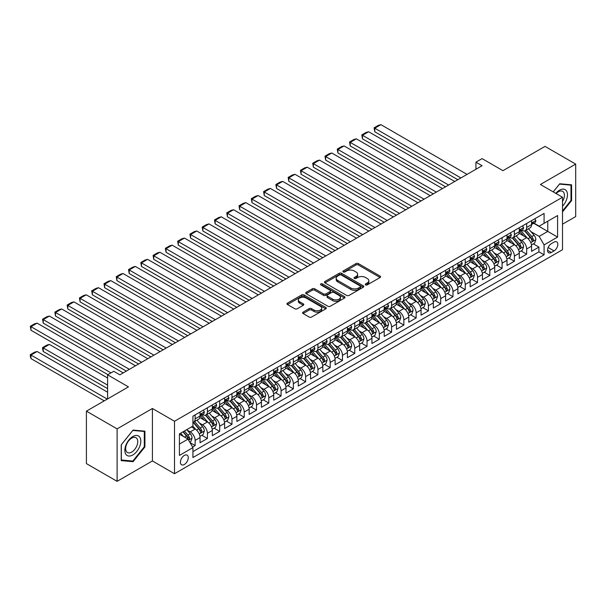 <?xml version="1.0" encoding="UTF-8"?>
<svg xmlns="http://www.w3.org/2000/svg" width="606" height="606" viewBox="0 0 606 606"><rect width="100%" height="100%" fill="white"/><g stroke="black" fill="none" stroke-linecap="round" stroke-linejoin="round"><path stroke-width="0.91" d="M365.592 284.888A1.197 0.689 0 0 0 367.281 284.888L380.083 277.495A1.704 0.985 0 0 0 380.583 276.798A1.704 0.985 0 0 0 380.083 276.109L358.388 263.58A1.704 0.985 0 0 0 355.98 263.58L343.178 270.973A1.197 0.689 0 0 0 342.829 271.458A1.197 0.689 0 0 0 343.178 271.95A1.197 0.689 0 0 0 344.859 271.95L346.518 270.988A5.454 3.151 0 0 1 354.23 270.988L356.04 272.033A5.454 3.151 0 0 1 357.638 274.26A5.454 3.151 0 0 1 356.04 276.487L354.381 277.442A1.197 0.689 0 0 0 354.033 277.934A1.197 0.689 0 0 0 354.381 278.419A1.197 0.689 0 0 0 356.07 278.419L357.729 277.465A5.454 3.151 0 0 1 365.441 277.465L367.251 278.51A5.454 3.151 0 0 1 368.849 280.729A5.454 3.151 0 0 1 367.251 282.957L365.592 283.919A1.197 0.689 0 0 0 365.244 284.403A1.197 0.689 0 0 0 365.592 284.888L365.592 283.919M184.33 464.499A5.56 3.212 120 0 0 187.958 459.606A5.56 3.212 120 0 0 187.11 455.151A5.56 3.212 120 0 0 184.33 455.424A5.56 3.212 120 0 0 180.702 460.325A5.56 3.212 120 0 0 181.55 464.779A5.56 3.212 120 0 0 184.33 464.499M303.076 312.151A1.704 0.985 0 0 0 302.576 312.847A1.704 0.985 0 0 0 303.076 313.537L309.158 317.052A1.704 0.985 0 0 0 311.567 317.052L325.793 308.84A1.704 0.985 0 0 0 326.293 308.151A1.704 0.985 0 0 0 325.793 307.454L304.098 294.925A1.704 0.985 0 0 0 301.69 294.925L287.464 303.136A1.704 0.985 0 0 0 286.964 303.833A1.704 0.985 0 0 0 287.464 304.53L294.819 308.772A1.704 0.985 0 0 0 297.228 308.772L303.311 305.257A1.704 0.985 0 0 0 303.811 304.568A1.704 0.985 0 0 0 303.311 303.871L299.667 301.765A4.56 2.629 0 0 1 298.334 299.902A4.56 2.629 0 0 1 301.144 297.47A4.56 2.629 0 0 1 306.113 298.038L320.4 306.288A4.56 2.629 0 0 1 321.733 308.151A4.56 2.629 0 0 1 318.915 310.583A4.56 2.629 0 0 1 313.953 310.007L311.567 308.636A1.704 0.985 0 0 0 309.158 308.636L303.076 312.151L303.076 313.537M562.504 224.19L575.7 216.569L575.7 164.112L545.006 146.387L502.95 170.672L482.081 158.62L475.937 162.166L482.081 165.711L119.867 374.826L113.731 371.281L107.595 374.826L107.595 398.93M117.109 428.881L117.109 481.338L152.409 460.954L152.409 408.497L117.109 428.881L86.408 411.156L128.464 386.878L107.595 374.826M152.409 408.497L174.505 421.261L562.504 197.253L562.504 249.71L174.505 473.718L174.505 421.261M575.7 164.112L540.4 184.489L562.504 197.253M346.64 295.417A1.704 0.985 0 0 0 349.048 295.417L363.274 287.206A1.704 0.985 0 0 0 363.774 286.509A1.704 0.985 0 0 0 363.274 285.812L341.579 273.291A1.704 0.985 0 0 0 339.171 273.291L324.945 281.502A1.704 0.985 0 0 0 324.445 282.191A1.704 0.985 0 0 0 324.945 282.888L346.64 295.417M321.263 285.146A1.197 0.689 0 0 1 322.475 285.32L322.475 283.896L344.534 296.629A1.704 0.985 0 0 1 345.034 297.326A1.704 0.985 0 0 1 344.534 298.023L330.308 306.235A1.704 0.985 0 0 1 327.899 306.235L306.204 293.713L312.295 290.221L312.295 288.804L306.204 292.319A1.704 0.985 0 0 0 305.704 293.016A1.704 0.985 0 0 0 306.204 293.713L306.204 292.319M312.295 290.221A1.704 0.985 0 0 1 314.703 290.221L314.703 288.804A1.704 0.985 0 0 0 312.295 288.804M314.703 288.804L323.498 293.887A1.704 0.985 0 0 0 325.914 293.887L329.952 291.554A1.704 0.985 0 0 0 330.444 290.857A1.704 0.985 0 0 0 329.952 290.16L320.786 284.873A1.197 0.689 0 0 1 320.438 284.388A1.197 0.689 0 0 1 321.18 283.752A1.197 0.689 0 0 1 322.475 283.896M117.109 481.338L86.408 463.613L86.408 411.156M192.587 447.046L195.132 445.577L190.042 442.63M187.14 430.108L190.223 431.889A6.946 4.007 60 0 1 195.132 440.395L200.048 437.562L200.048 442.736L207.411 438.486L201.828 435.26M199.419 423.026L202.502 424.806A6.946 4.007 60 0 1 207.411 433.313L212.327 430.472L212.327 435.646L219.69 431.396L214.107 428.169M211.699 415.936L214.782 417.716A6.946 4.007 60 0 1 219.69 426.223L224.606 423.382L224.606 428.563L231.969 424.306L226.386 421.079M223.978 408.845L227.061 410.626A6.946 4.007 60 0 1 231.969 419.132L236.878 416.299L236.878 421.473L244.248 417.216L238.666 413.996M236.257 401.755L239.34 403.535A6.946 4.007 60 0 1 244.248 412.042L249.157 409.209L249.157 414.383L256.527 410.126L250.937 406.906M248.536 394.665L251.619 396.445A6.946 4.007 60 0 1 256.527 404.952L261.436 402.119L261.436 407.293L268.806 403.043L263.216 399.816M260.807 387.582L263.89 389.363A6.946 4.007 60 0 1 268.806 397.869L273.715 395.029L273.715 400.202L281.086 395.953L275.495 392.726M273.086 380.492L276.169 382.272A6.946 4.007 60 0 1 281.086 390.779L285.994 387.938L285.994 393.12L293.365 388.863L287.774 385.636M285.365 373.402L288.448 375.182A6.946 4.007 60 0 1 293.365 383.689L298.273 380.856L298.273 386.03L305.636 381.772L300.053 378.545M297.644 366.312L300.727 368.092A6.946 4.007 60 0 1 305.636 376.599L310.552 373.766L310.552 378.939L317.915 374.682L312.332 371.463M309.924 359.222L313.007 361.002A6.946 4.007 60 0 1 317.915 369.508L322.831 366.675L322.831 371.849L330.194 367.6L324.611 364.373M322.203 352.139L325.286 353.912A6.946 4.007 60 0 1 330.194 362.418L335.11 359.585L335.11 364.759L342.473 360.509L336.891 357.282M334.482 345.049L337.565 346.829A6.946 4.007 60 0 1 342.473 355.336L347.389 352.495L347.389 357.669L354.752 353.419L349.17 350.192M346.761 337.959L349.844 339.739A6.946 4.007 60 0 1 354.752 348.245L359.661 345.412L359.661 350.586L367.031 346.329L361.441 343.102M359.04 330.868L362.123 332.649A6.946 4.007 60 0 1 367.031 341.155L371.94 338.322L371.94 343.496L379.311 339.239L373.72 336.019M371.319 323.778L374.394 325.558A6.946 4.007 60 0 1 379.311 334.065L384.219 331.232L384.219 336.406L391.59 332.156L385.999 328.929M383.59 316.688L386.673 318.468A6.946 4.007 60 0 1 391.59 326.975L396.498 324.142L396.498 329.316L403.869 325.066L398.278 321.839M395.87 309.605L398.953 311.386A6.946 4.007 60 0 1 403.869 319.892L408.777 317.052L408.777 322.225L416.148 317.976L410.557 314.749M408.149 302.515L411.232 304.295A6.946 4.007 60 0 1 416.148 312.802L421.056 309.961L421.056 315.143L428.419 310.886L422.837 307.659M420.428 295.425L423.511 297.205A6.946 4.007 60 0 1 428.419 305.712L433.335 302.879L433.335 308.053L440.698 303.795L435.116 300.576M432.707 288.335L435.79 290.115A6.946 4.007 60 0 1 440.698 298.622L445.615 295.789L445.615 300.962L452.977 296.705L447.395 293.486M444.986 281.245L448.069 283.025A6.946 4.007 60 0 1 452.977 291.531L457.894 288.698L457.894 293.872L465.257 289.623L459.674 286.396M457.265 274.162L460.348 275.942A6.946 4.007 60 0 1 465.257 284.449L470.165 281.608L470.165 286.782L477.536 282.532L471.945 279.305M469.544 267.072L472.627 268.852A6.946 4.007 60 0 1 477.536 277.359L482.444 274.518L482.444 279.699L489.815 275.442L484.224 272.215M481.823 259.982L484.906 261.762A6.946 4.007 60 0 1 489.815 270.268L494.723 267.435L494.723 272.609L502.094 268.352L496.503 265.125M494.095 252.891L497.178 254.671A6.946 4.007 60 0 1 502.094 263.178L507.002 260.345L507.002 265.519L514.373 261.262L508.782 258.042M506.374 245.801L509.457 247.581A6.946 4.007 60 0 1 514.373 256.088L519.281 253.255L519.281 258.429L526.652 254.179L526.652 248.998A6.946 4.007 -120 0 0 521.736 240.491L518.653 238.719M521.062 250.952L526.652 254.179M200.048 437.562A6.946 4.007 -120 0 0 195.132 429.056L191.451 426.927M212.327 430.472A6.946 4.007 -120 0 0 207.411 421.965L199.821 417.587M224.606 423.382A6.946 4.007 -120 0 0 219.69 414.875L212.1 410.497M236.878 416.299A6.946 4.007 -120 0 0 231.969 407.793L224.379 403.407M249.157 409.209A6.946 4.007 -120 0 0 244.248 400.702L236.658 396.316M261.436 402.119A6.946 4.007 -120 0 0 256.527 393.612L248.937 389.226M273.715 395.029A6.946 4.007 -120 0 0 268.806 386.522L261.209 382.136M285.994 387.938A6.946 4.007 -120 0 0 281.086 379.432L273.488 375.053M298.273 380.856A6.946 4.007 -120 0 0 293.365 372.349L285.767 367.963M310.552 373.766A6.946 4.007 -120 0 0 305.636 365.259L298.046 360.873M322.831 366.675A6.946 4.007 -120 0 0 317.915 358.169L310.325 353.783M335.11 359.585A6.946 4.007 -120 0 0 330.194 351.079L322.604 346.693M347.389 352.495A6.946 4.007 -120 0 0 342.473 343.988L334.883 339.61M359.661 345.412A6.946 4.007 -120 0 0 354.752 336.906L347.162 332.52M371.94 338.322A6.946 4.007 -120 0 0 367.031 329.815L359.441 325.43M384.219 331.232A6.946 4.007 -120 0 0 379.311 322.725L371.713 318.339M396.498 324.142A6.946 4.007 -120 0 0 391.59 315.635L383.992 311.249M408.777 317.052A6.946 4.007 -120 0 0 403.869 308.545L396.271 304.167M421.056 309.961A6.946 4.007 -120 0 0 416.148 301.455L408.55 297.076M433.335 302.879A6.946 4.007 -120 0 0 428.419 294.372L420.829 289.986M445.615 295.789A6.946 4.007 -120 0 0 440.698 287.282L433.108 282.896M457.894 288.698A6.946 4.007 -120 0 0 452.977 280.192L445.387 275.806M470.165 281.608A6.946 4.007 -120 0 0 465.257 273.101L457.666 268.716M482.444 274.518A6.946 4.007 -120 0 0 477.536 266.011L469.945 261.633M494.723 267.435A6.946 4.007 -120 0 0 489.815 258.929L482.217 254.543M507.002 260.345A6.946 4.007 -120 0 0 502.094 251.838L494.496 247.453M519.281 253.255A6.946 4.007 -120 0 0 514.373 244.748L506.775 240.362M554.028 242.127L551.331 243.688A5.386 3.106 120 0 0 547.809 248.43A5.386 3.106 120 0 0 548.635 252.74A5.386 3.106 120 0 0 551.331 252.475L554.028 250.914A5.386 3.106 120 0 0 557.543 246.172A5.386 3.106 120 0 0 556.717 241.862A5.386 3.106 120 0 0 554.028 242.127M179.421 444.084L188.011 439.123L192.928 447.629L192.928 457.553L544.082 254.815L544.082 244.892L539.173 236.385L530.932 231.628M192.928 447.629L179.421 455.424L179.421 433.873L192.928 426.079L192.928 416.155L544.082 213.418L544.082 223.341L557.588 215.539L557.588 237.09L544.082 244.892M202.442 414.557L202.502 414.595A6.946 4.007 60 0 0 205.972 414.936L210.888 412.103A6.946 4.007 -120 0 0 212.327 408.921L212.327 404.952M214.713 407.467L214.782 407.505A6.946 4.007 60 0 0 218.251 407.853L223.167 405.013A6.946 4.007 -120 0 0 224.606 401.839L224.606 397.862M226.992 400.377L227.061 400.414A6.946 4.007 60 0 0 230.53 400.763L235.446 397.922A6.946 4.007 -120 0 0 236.878 394.748L236.878 390.779M239.272 393.294L239.34 393.332A6.946 4.007 60 0 0 242.809 393.673L247.718 390.84A6.946 4.007 -120 0 0 249.157 387.658L249.157 383.689M251.551 386.204L251.619 386.242A6.946 4.007 60 0 0 255.088 386.583L259.997 383.75A6.946 4.007 -120 0 0 261.436 380.568L261.436 376.599M263.83 379.114L263.89 379.151A6.946 4.007 60 0 0 267.367 379.492L272.276 376.659A6.946 4.007 -120 0 0 273.715 373.478L273.715 369.508M276.109 372.023L276.169 372.061A6.946 4.007 60 0 0 279.646 372.41L284.555 369.569A6.946 4.007 -120 0 0 285.994 366.388L285.994 362.418M288.388 364.933L288.448 364.971A6.946 4.007 60 0 0 291.925 365.32L296.834 362.479A6.946 4.007 -120 0 0 298.273 359.305L298.273 355.336M300.667 357.851L300.727 357.888A6.946 4.007 60 0 0 304.204 358.229L309.113 355.396A6.946 4.007 -120 0 0 310.552 352.215L310.552 348.245M312.946 350.76L313.007 350.798A6.946 4.007 60 0 0 316.476 351.139L321.392 348.306A6.946 4.007 -120 0 0 322.831 345.125L322.831 341.155M325.217 343.67L325.286 343.708A6.946 4.007 60 0 0 328.755 344.049L333.671 341.216A6.946 4.007 -120 0 0 335.11 338.034L335.11 334.065M337.497 336.58L337.565 336.618A6.946 4.007 60 0 0 341.034 336.959L345.95 334.126A6.946 4.007 -120 0 0 347.389 330.944L347.389 326.975M349.776 329.49L349.844 329.528A6.946 4.007 60 0 0 353.313 329.876L358.229 327.035A6.946 4.007 -120 0 0 359.661 323.862L359.661 319.892M362.055 322.407L362.123 322.437A6.946 4.007 60 0 0 365.592 322.786L370.501 319.953A6.946 4.007 -120 0 0 371.94 316.771L371.94 312.802M374.334 315.317L374.394 315.355A6.946 4.007 60 0 0 377.871 315.696L382.78 312.863A6.946 4.007 -120 0 0 384.219 309.681L384.219 305.712M386.613 308.227L386.673 308.265A6.946 4.007 60 0 0 390.15 308.605L395.059 305.772A6.946 4.007 -120 0 0 396.498 302.591L396.498 298.622M398.892 301.137L398.953 301.174A6.946 4.007 60 0 0 402.429 301.515L407.338 298.682A6.946 4.007 -120 0 0 408.777 295.501L408.777 291.531M411.171 294.046L411.232 294.084A6.946 4.007 60 0 0 414.709 294.433L419.617 291.592A6.946 4.007 -120 0 0 421.056 288.418L421.056 284.441M423.45 286.956L423.511 286.994A6.946 4.007 60 0 0 426.988 287.342L431.896 284.502A6.946 4.007 -120 0 0 433.335 281.328L433.335 277.359M435.722 279.874L435.79 279.911A6.946 4.007 60 0 0 439.259 280.252L444.175 277.419A6.946 4.007 -120 0 0 445.615 274.238L445.615 270.268M448.001 272.783L448.069 272.821A6.946 4.007 60 0 0 451.538 273.162L456.454 270.329A6.946 4.007 -120 0 0 457.894 267.148L457.894 263.178M460.28 265.693L460.348 265.731A6.946 4.007 60 0 0 463.817 266.072L468.733 263.239A6.946 4.007 -120 0 0 470.165 260.057L470.165 256.088M472.559 258.603L472.627 258.641A6.946 4.007 60 0 0 476.096 258.989L481.005 256.149A6.946 4.007 -120 0 0 482.444 252.967L482.444 248.998M484.838 251.513L484.906 251.551A6.946 4.007 60 0 0 488.375 251.899L493.284 249.058A6.946 4.007 -120 0 0 494.723 245.885L494.723 241.915M497.117 244.43L497.178 244.468A6.946 4.007 60 0 0 500.654 244.809L505.563 241.976A6.946 4.007 -120 0 0 507.002 238.794L507.002 234.825M509.396 237.34L509.457 237.378A6.946 4.007 60 0 0 512.934 237.719L517.842 234.886A6.946 4.007 -120 0 0 519.281 231.704L519.281 227.735M192.928 451.599L538.923 251.838L538.923 247.089L531.56 251.338L531.56 246.165A6.946 4.007 -120 0 0 526.652 237.658L519.054 233.272M521.675 230.25L521.736 230.288A6.946 4.007 -120 0 0 525.213 230.628A6.946 4.007 -120 0 0 526.652 227.455L526.652 223.478M525.213 230.628L530.121 227.795A6.946 4.007 -120 0 0 531.56 224.614L531.56 220.645M195.132 414.875L195.132 418.844A6.946 4.007 60 0 1 193.7 422.026A6.946 4.007 60 0 1 192.928 422.306M193.7 422.026L198.609 419.193A6.946 4.007 -120 0 0 200.048 416.011L200.048 412.042M207.411 407.793L207.411 411.762A6.946 4.007 60 0 1 205.972 414.936M219.69 400.702L219.69 404.672A6.946 4.007 60 0 1 218.251 407.853M231.969 393.612L231.969 397.581A6.946 4.007 60 0 1 230.53 400.763M244.248 386.522L244.248 390.491A6.946 4.007 60 0 1 242.809 393.673M256.527 379.432L256.527 383.401A6.946 4.007 60 0 1 255.088 386.583M268.806 372.349L268.806 376.318A6.946 4.007 60 0 1 267.367 379.492M281.086 365.259L281.086 369.228A6.946 4.007 60 0 1 279.646 372.41M293.365 358.169L293.365 362.138A6.946 4.007 60 0 1 291.925 365.32M305.636 351.079L305.636 355.048A6.946 4.007 60 0 1 304.204 358.229M317.915 343.988L317.915 347.958A6.946 4.007 60 0 1 316.476 351.139M330.194 336.898L330.194 340.875A6.946 4.007 60 0 1 328.755 344.049M342.473 329.815L342.473 333.785A6.946 4.007 60 0 1 341.034 336.959M354.752 322.725L354.752 326.695A6.946 4.007 60 0 1 353.313 329.876M367.031 315.635L367.031 319.604A6.946 4.007 60 0 1 365.592 322.786M379.311 308.545L379.311 312.514A6.946 4.007 60 0 1 377.871 315.696M391.59 301.455L391.59 305.424A6.946 4.007 60 0 1 390.15 308.605M403.869 294.372L403.869 298.341A6.946 4.007 60 0 1 402.429 301.515M416.148 287.282L416.148 291.251A6.946 4.007 60 0 1 414.709 294.433M428.419 280.192L428.419 284.161A6.946 4.007 60 0 1 426.988 287.342M440.698 273.101L440.698 277.071A6.946 4.007 60 0 1 439.259 280.252M452.977 266.011L452.977 269.981A6.946 4.007 60 0 1 451.538 273.162M465.257 258.929L465.257 262.898A6.946 4.007 60 0 1 463.817 266.072M477.536 251.838L477.536 255.808A6.946 4.007 60 0 1 476.096 258.989M489.815 244.748L489.815 248.718A6.946 4.007 60 0 1 488.375 251.899M502.094 237.658L502.094 241.627A6.946 4.007 60 0 1 500.654 244.809M514.373 230.568L514.373 234.537A6.946 4.007 60 0 1 512.934 237.719M514.373 256.088L514.373 261.262M502.094 263.178L502.094 268.352M489.815 270.268L489.815 275.442M477.536 277.359L477.536 282.532M465.257 284.449L465.257 289.623M452.977 291.531L452.977 296.705M440.698 298.622L440.698 303.795M428.419 305.712L428.419 310.886M416.148 312.802L416.148 317.976M403.869 319.892L403.869 325.066M391.59 326.975L391.59 332.156M379.311 334.065L379.311 339.239M367.031 341.155L367.031 346.329M354.752 348.245L354.752 353.419M342.473 355.336L342.473 360.509M330.194 362.418L330.194 367.6M317.915 369.508L317.915 374.682M305.636 376.599L305.636 381.772M293.365 383.689L293.365 388.863M281.086 390.779L281.086 395.953M268.806 397.869L268.806 403.043M256.527 404.952L256.527 410.126M244.248 412.042L244.248 417.216M231.969 419.132L231.969 424.306M219.69 426.223L219.69 431.396M207.411 433.313L207.411 438.486M195.132 440.395L195.132 445.577M188.011 439.123L179.421 434.161M539.173 236.385L547.763 231.424L547.763 221.213L557.588 215.539M533.704 223.303L557.588 237.09M533.954 223.16L539.173 226.174L544.082 223.341M152.409 460.954L174.505 473.718M475.937 162.166L475.937 169.248M533.341 243.862L538.923 247.089M538.923 251.838L544.082 254.815M562.504 211.918L571.587 200.616L571.587 184.815L559.739 183.762L553.202 191.882M121.223 460.628L133.07 461.689L144.917 446.948L144.917 431.154L133.07 430.093L121.223 444.834L121.223 460.628M570.973 200.26L571.587 200.616M144.304 446.599L144.917 446.948M131.82 460.969L133.07 461.689M366.069 285.062L367.251 284.381A5.454 3.151 0 0 0 368.849 282.154L368.849 280.729M357.638 274.26L357.638 275.677A5.454 3.151 0 0 1 356.04 277.904L354.858 278.586M380.083 276.109L380.083 277.495L358.388 264.996A1.704 0.985 0 0 0 355.98 264.996L343.655 272.117M363.274 285.812L363.274 287.206L341.579 274.707A1.704 0.985 0 0 0 339.171 274.707L324.967 282.904M360.259 286.994A1.197 0.689 0 0 0 360.608 286.509A1.197 0.689 0 0 0 360.259 286.024L341.216 275.026A1.197 0.689 0 0 0 339.527 275.026L337.784 276.033A5.454 3.151 0 0 0 336.186 278.26A5.454 3.151 0 0 0 337.784 280.487L350.798 288.001A5.454 3.151 0 0 0 358.51 288.001L360.259 286.994L360.259 288.411A1.197 0.689 0 0 0 360.608 287.926L360.608 286.509M336.186 278.26L336.186 279.684A5.454 3.151 0 0 0 337.784 281.904L337.784 280.487M360.259 288.411L358.51 289.426A5.454 3.151 0 0 1 350.798 289.426L337.784 281.904M314.703 290.221L323.498 295.304A1.704 0.985 0 0 0 325.914 295.304L329.952 292.971A1.704 0.985 0 0 0 330.444 292.274L330.444 290.857M322.475 285.32L344.511 298.038M332.633 299.152A4.56 2.629 0 0 0 337.603 299.728A4.56 2.629 0 0 0 340.413 297.296A4.56 2.629 0 0 0 339.08 295.433L334.05 292.524A1.704 0.985 0 0 0 331.633 292.524L327.596 294.857A1.704 0.985 0 0 0 327.096 295.554A1.704 0.985 0 0 0 327.596 296.251L332.633 299.152L332.633 300.576A4.56 2.629 0 0 0 337.603 301.144A4.56 2.629 0 0 0 340.413 298.713L340.413 297.296M327.096 295.554L327.096 296.97A1.704 0.985 0 0 0 327.596 297.667L327.596 296.251M332.633 300.576L327.596 297.667M321.733 308.151L321.733 309.568A4.56 2.629 0 0 1 318.915 311.999A4.56 2.629 0 0 1 313.953 311.423L311.567 310.052A1.704 0.985 0 0 0 309.158 310.052L303.098 313.552M298.334 299.902L298.334 301.318A4.56 2.629 0 0 0 299.667 303.182L299.667 301.765M303.311 303.871L303.311 305.257L299.667 303.182M325.77 308.855L304.098 296.349A1.704 0.985 0 0 0 301.69 296.349L287.486 304.545M531.454 244.953L534.628 243.12L535.855 239.575A4.598 2.659 -120 0 0 534.068 235.249L528.455 228.757M527.334 238.105L520.918 230.681M374.766 160.105L433.275 193.882L350.207 145.932L349.533 141.993L353.828 139.516L356.351 138.842L350.207 142.387L350.207 145.932M523.682 235.946L519.963 231.636A11.029 6.363 -120 0 0 519.622 231.257M524.584 230.878L530.258 237.454A4.598 2.659 60 0 1 531.901 240.62C532.591 241.544 533.083 241.264 533.371 239.771A4.598 2.659 -120 0 0 531.735 236.598L526.122 230.106M524.917 230.772L531.015 237.832A2.341 1.356 60 0 1 531.606 238.749L533.371 239.771M531.901 240.62L532.235 241.165M460.901 177.937L374.766 128.207L374.766 131.752L457.825 179.709M534.81 218.766L535.855 220.576A4.598 2.659 60 0 1 534.901 222.614L532.568 223.955A4.598 2.659 -120 0 0 533.371 222.894L533.272 222.493M467.037 174.392L380.909 124.662L374.766 128.207L374.091 127.821L378.386 125.336L380.909 124.662M531.712 224.175L531.735 224.175A4.598 2.659 -120 0 0 532.568 223.955M532.78 222.553L533.371 222.894C533.083 222.205 532.591 222.485 531.901 223.75A4.598 2.659 60 0 1 531.56 224.402M374.766 131.752L374.091 127.821M562.504 206.214A11.287 6.514 120 0 0 567.322 193.125A11.287 6.514 120 0 0 559.49 190.201A11.287 6.514 120 0 0 555.793 193.382M562.504 201.48A8.545 4.931 120 0 0 562.648 191.367A8.545 4.931 120 0 0 558.376 191.791A8.545 4.931 120 0 0 556.134 193.579M553.233 191.897L559.49 184.11L570.973 185.133L570.973 200.442L562.504 210.979M570.216 184.694L570.973 185.133M139.736 446.364A11.287 6.514 120 0 0 136.812 435.464A11.287 6.514 120 0 0 125.912 445.13A11.287 6.514 120 0 0 128.836 456.038A11.287 6.514 120 0 0 139.736 446.364M136.941 445.569A8.545 4.931 120 0 0 135.979 437.706A8.545 4.931 120 0 0 126.472 444.637A8.545 4.931 120 0 0 127.434 452.508A8.545 4.931 120 0 0 136.941 445.569M121.344 460.03L121.344 444.728L132.82 430.442L144.304 431.472L144.304 446.773L132.82 461.06L121.223 459.962M143.546 431.033L144.304 431.472M519.175 252.035L522.349 250.21L523.576 246.665A4.598 2.659 -120 0 0 521.789 242.339L516.176 235.848M515.055 245.195L508.639 237.772M362.486 167.195L420.996 200.972L337.928 153.023L337.254 149.084L341.557 146.607L344.072 145.932L337.928 149.477L337.928 153.023M511.403 243.036L507.684 238.726A11.029 6.363 -120 0 0 507.343 238.34M512.305 237.969L517.978 244.536A4.598 2.659 60 0 1 519.622 247.71C520.312 248.634 520.804 248.354 521.092 246.854A4.598 2.659 -120 0 0 519.456 243.688L513.843 237.196M512.638 237.863L518.736 244.922A2.341 1.356 60 0 1 519.327 245.839L521.092 246.854M519.622 247.71L519.956 248.255M506.896 259.126L510.07 257.292L511.297 253.747A4.598 2.659 -120 0 0 509.51 249.43L503.897 242.938M502.775 252.285L496.359 244.862M350.207 174.286L408.717 208.063L325.657 160.105L324.975 156.174L329.278 153.689L331.793 153.015L325.657 156.56L325.657 160.105M499.124 250.126L495.405 245.816A11.029 6.363 -120 0 0 495.064 245.43M500.026 245.059L505.699 251.626A4.598 2.659 60 0 1 507.343 254.8C508.033 255.724 508.525 255.437 508.813 253.944A4.598 2.659 -120 0 0 507.177 250.778L501.563 244.279M500.359 244.953L506.457 252.013A2.341 1.356 60 0 1 507.048 252.929L508.813 253.944M507.343 254.8L507.676 255.346M494.625 266.216L497.791 264.383L499.018 260.838A4.598 2.659 -120 0 0 497.231 256.52L491.617 250.02M490.496 259.376L484.088 251.952M337.928 181.376L396.438 215.153L313.378 167.195L312.704 163.264L316.999 160.779L319.513 160.105L313.378 163.65L313.378 167.195M486.845 257.209L483.126 252.907A11.029 6.363 -120 0 0 482.785 252.52M487.747 252.149L493.42 258.717A4.598 2.659 60 0 1 495.064 261.883C495.753 262.815 496.246 262.527 496.541 261.034A4.598 2.659 -120 0 0 494.897 257.868L489.284 251.369M488.08 252.043L494.178 259.095A2.341 1.356 60 0 1 494.769 260.012L496.541 261.034M495.064 261.883L495.397 262.428M482.346 273.306L485.52 271.473L486.747 267.928A4.598 2.659 -120 0 0 484.952 263.61L479.338 257.111M478.217 266.466L471.809 259.042M325.657 188.466L384.159 222.243L301.099 174.286L300.425 170.354L304.72 167.87L307.234 167.195L301.099 170.74L301.099 174.286M474.566 264.299L470.847 259.997A11.029 6.363 -120 0 0 470.506 259.61M475.468 259.232L481.149 265.807A4.598 2.659 60 0 1 482.785 268.973C483.474 269.897 483.967 269.617 484.262 268.125A4.598 2.659 -120 0 0 482.618 264.951L477.005 258.459M475.808 259.126L481.899 266.185A2.341 1.356 60 0 1 482.49 267.102L484.262 268.125M482.785 268.973L483.118 269.519M448.622 185.027L362.486 135.297L362.486 138.842L445.554 186.799M522.539 225.856L523.576 227.667A4.598 2.659 60 0 1 522.63 229.697L520.296 231.045A4.598 2.659 -120 0 0 521.092 229.985L521.001 229.576M454.758 181.482L368.63 131.752L362.486 135.297L361.812 134.903L366.107 132.426L368.63 131.752M519.433 231.265L519.456 231.265A4.598 2.659 -120 0 0 520.296 231.045M520.501 229.644L521.092 229.985C520.804 229.295 520.312 229.576 519.622 230.841A4.598 2.659 60 0 1 519.281 231.492M362.486 138.842L361.812 134.903M436.343 192.11L349.533 141.993M510.26 232.946L511.297 234.749A4.598 2.659 60 0 1 510.35 236.787L508.017 238.135A4.598 2.659 -120 0 0 508.813 237.075L508.722 236.666M442.478 188.572L356.351 138.842M507.154 238.347L507.177 238.347A4.598 2.659 -120 0 0 508.017 238.135M508.222 236.734L508.813 237.075C508.525 236.385 508.033 236.666 507.343 237.923A4.598 2.659 60 0 1 507.002 238.582M424.064 199.2L337.254 149.084M497.98 240.037L499.018 241.839A4.598 2.659 60 0 1 498.071 243.877L495.738 245.225A4.598 2.659 -120 0 0 496.541 244.165L496.443 243.756M430.199 195.655L344.072 145.932M494.882 245.438L494.897 245.438A4.598 2.659 -120 0 0 495.738 245.225M495.943 243.824L496.541 244.165C496.246 243.468 495.753 243.756 495.064 245.013A4.598 2.659 60 0 1 494.723 245.672M411.785 206.29L324.975 156.174M485.701 247.119L486.747 248.93A4.598 2.659 60 0 1 485.792 250.967L483.459 252.316A4.598 2.659 -120 0 0 484.262 251.255L484.164 250.846M417.928 202.745L331.793 153.015M482.603 252.528L482.618 252.528A4.598 2.659 -120 0 0 483.459 252.316M483.664 250.907L484.262 251.255C483.967 250.558 483.482 250.846 482.785 252.104A4.598 2.659 60 0 1 482.444 252.755M470.067 280.396L473.241 278.563L474.468 275.018A4.598 2.659 -120 0 0 472.672 270.693L467.067 264.201M465.938 273.548L459.53 266.125M313.378 195.549L371.879 229.333L288.82 181.376L288.145 177.437L292.44 174.96L294.955 174.286L288.82 177.831L288.82 181.376M462.287 271.39L458.568 267.079A11.029 6.363 -120 0 0 458.227 266.701M463.196 266.322L468.87 272.897A4.598 2.659 60 0 1 470.506 276.063C471.203 276.987 471.688 276.707 471.983 275.215A4.598 2.659 -120 0 0 470.339 272.041L464.734 265.549M463.529 266.216L469.627 273.276A2.341 1.356 60 0 1 470.218 274.192L471.983 275.215M470.506 276.063L470.839 276.609M399.505 213.38L312.704 163.264M473.422 254.209L474.468 256.02A4.598 2.659 60 0 1 473.513 258.058L471.18 259.398A4.598 2.659 -120 0 0 471.983 258.338L471.885 257.936M405.649 209.835L319.513 160.105M470.324 259.618L470.339 259.618A4.598 2.659 -120 0 0 471.18 259.398M471.385 257.997L471.983 258.338C471.695 257.648 471.203 257.929 470.506 259.194A4.598 2.659 60 0 1 470.165 259.845M457.788 287.479L460.961 285.653L462.189 282.108A4.598 2.659 -120 0 0 460.393 277.783L454.788 271.291M453.659 280.639L447.251 273.215M301.099 202.639L359.6 236.416L276.541 188.466L275.866 184.527L280.161 182.05L282.676 181.376L276.541 184.921L276.541 188.466M450.016 278.48L446.289 274.17A11.029 6.363 -120 0 0 445.948 273.783M450.917 273.412L456.591 279.98A4.598 2.659 60 0 1 458.227 283.154C458.924 284.078 459.409 283.797 459.704 282.305A4.598 2.659 -120 0 0 458.06 279.131L452.455 272.639M451.25 273.306L457.348 280.366A2.341 1.356 60 0 1 457.939 281.282L459.704 282.305M458.227 283.154L458.568 283.699M387.226 220.47L300.425 170.354M461.143 261.3L462.189 263.11A4.598 2.659 60 0 1 461.234 265.14L458.901 266.488A4.598 2.659 -120 0 0 459.704 265.428L459.606 265.019M393.37 216.925L307.234 167.195M458.045 266.708L458.06 266.708A4.598 2.659 -120 0 0 458.901 266.488M459.106 265.087L459.704 265.428C459.416 264.739 458.924 265.019 458.227 266.284A4.598 2.659 60 0 1 457.894 266.935M445.508 294.569L448.682 292.736L449.91 289.191A4.598 2.659 -120 0 0 448.114 284.873L442.509 278.381M441.38 287.729L434.972 280.305M288.82 209.729L347.321 243.506L264.261 195.549L263.587 191.617L267.882 189.133L270.405 188.466L264.261 192.004L264.261 195.549M437.737 285.57L434.01 281.26A11.029 6.363 -120 0 0 433.669 280.873M438.638 280.502L444.312 287.07A4.598 2.659 60 0 1 445.948 290.244C446.645 291.168 447.137 290.88 447.425 289.388A4.598 2.659 -120 0 0 445.781 286.221L440.176 279.722M438.971 280.396L445.069 287.456A2.341 1.356 60 0 1 445.66 288.373L447.425 289.388M445.948 290.244L446.289 290.789M374.947 227.561L288.145 177.437M448.864 268.39L449.91 270.193A4.598 2.659 60 0 1 448.955 272.23L446.622 273.579A4.598 2.659 -120 0 0 447.425 272.518L447.326 272.109M381.091 224.015L294.955 174.286M445.766 273.791L445.781 273.791A4.598 2.659 -120 0 0 446.622 273.579M446.834 272.177L447.425 272.518C447.137 271.829 446.645 272.109 445.948 273.367A4.598 2.659 60 0 1 445.615 274.026M433.229 301.659L436.403 299.826L437.63 296.281A4.598 2.659 -120 0 0 435.835 291.963L430.23 285.464M429.101 294.819L422.693 287.395M276.541 216.819L335.042 250.596L251.982 202.639L251.308 198.707L255.603 196.223L258.126 195.549L251.982 199.094L251.982 202.639M425.457 292.66L421.738 288.35A11.029 6.363 -120 0 0 421.39 287.964M426.359 287.592L432.033 294.16A4.598 2.659 60 0 1 433.676 297.326C434.366 298.258 434.858 297.97 435.146 296.478A4.598 2.659 -120 0 0 433.502 293.312L427.897 286.812M426.692 287.486L432.79 294.539A2.341 1.356 60 0 1 433.381 295.463L435.146 296.478M433.676 297.326L434.01 297.872M362.676 234.643L275.866 184.527M436.585 275.48L437.63 277.283A4.598 2.659 60 0 1 436.676 279.321L434.343 280.669A4.598 2.659 -120 0 0 435.146 279.608L435.047 279.199M368.812 231.098L282.676 181.376M433.487 280.881L433.502 280.881A4.598 2.659 -120 0 0 434.343 280.669M434.555 279.268L435.146 279.608C434.858 278.911 434.366 279.199 433.676 280.457A4.598 2.659 60 0 1 433.335 281.116M420.95 308.749L424.124 306.916L425.351 303.371A4.598 2.659 -120 0 0 423.564 299.053L417.951 292.554M416.83 301.909L410.413 294.486M264.261 223.909L322.771 257.686L239.703 209.729L239.029 205.798L243.324 203.313L245.847 202.639L239.703 206.184L239.703 209.729M413.178 299.743L409.459 295.44A11.029 6.363 -120 0 0 409.118 295.054M414.08 294.683L419.753 301.25A4.598 2.659 60 0 1 421.397 304.417C422.087 305.341 422.579 305.06 422.867 303.568A4.598 2.659 -120 0 0 421.231 300.402L415.618 293.902M414.413 294.569L420.511 301.629A2.341 1.356 60 0 1 421.102 302.545L422.867 303.568M421.397 304.417L421.731 304.962M350.397 241.733L263.587 191.617M424.306 282.563L425.351 284.373A4.598 2.659 60 0 1 424.397 286.411L422.064 287.759A4.598 2.659 -120 0 0 422.867 286.699L422.768 286.29M356.533 238.188L270.405 188.466M421.208 287.971L421.231 287.971A4.598 2.659 -120 0 0 422.064 287.759M422.276 286.35L422.867 286.699C422.579 286.002 422.087 286.29 421.397 287.547A4.598 2.659 60 0 1 421.056 288.198M408.671 315.84L411.845 314.006L413.072 310.461A4.598 2.659 -120 0 0 411.285 306.144L405.672 299.644M404.55 308.999L398.134 301.576M251.982 230.992L310.492 264.777L227.424 216.819L226.75 212.88L231.053 210.403L233.568 209.729L227.424 213.274L227.424 216.819M400.899 306.833L397.18 302.523A11.029 6.363 -120 0 0 396.839 302.144M401.801 301.765L407.474 308.34A4.598 2.659 60 0 1 409.118 311.507C409.807 312.431 410.3 312.151 410.588 310.658A4.598 2.659 -120 0 0 408.952 307.484L403.338 300.993M402.134 301.659L408.232 308.719A2.341 1.356 60 0 1 408.823 309.636L410.588 310.658M409.118 311.507L409.451 312.052M338.118 248.824L251.308 198.707M412.035 289.653L413.072 291.463A4.598 2.659 60 0 1 412.118 293.501L409.792 294.842A4.598 2.659 -120 0 0 410.588 293.789L410.489 293.38M344.253 245.278L258.126 195.549M408.929 295.061L408.952 295.061A4.598 2.659 -120 0 0 409.792 294.842M409.997 293.44L410.588 293.789C410.3 293.092 409.807 293.372 409.118 294.637A4.598 2.659 60 0 1 408.777 295.289M396.392 322.922L399.566 321.097L400.793 317.552A4.598 2.659 -120 0 0 399.006 313.226L393.392 306.734M392.271 316.082L385.855 308.659M239.703 238.082L298.213 271.859L215.153 223.909L214.471 219.97L218.774 217.493L221.288 216.819L215.153 220.364L215.153 223.909M388.62 313.923L384.901 309.613A11.029 6.363 -120 0 0 384.56 309.234M389.522 308.855L395.195 315.423A4.598 2.659 60 0 1 396.839 318.597C397.528 319.521 398.021 319.241 398.309 317.749A4.598 2.659 -120 0 0 396.672 314.575L391.059 308.083M389.855 308.749L395.953 315.809A2.341 1.356 60 0 1 396.544 316.726L398.309 317.749M396.839 318.597L397.172 319.142M325.839 255.914L239.029 205.798M399.755 296.743L400.793 298.553A4.598 2.659 60 0 1 399.846 300.584L397.513 301.932A4.598 2.659 -120 0 0 398.309 300.871L398.218 300.462M331.974 252.369L245.847 202.639M396.65 302.152L396.672 302.152A4.598 2.659 -120 0 0 397.513 301.932M397.718 300.531L398.309 300.871C398.021 300.182 397.528 300.462 396.839 301.727A4.598 2.659 60 0 1 396.498 302.379M384.121 330.012L387.287 328.179L388.514 324.642A4.598 2.659 -120 0 0 386.726 320.316L381.113 313.825M379.992 323.172L373.576 315.749M227.424 245.172L285.934 278.949L202.874 230.992L202.192 227.061L206.495 224.584L209.009 223.909L202.874 227.455L202.874 230.992M376.341 321.013L372.622 316.703A11.029 6.363 -120 0 0 372.281 316.317M377.243 315.946L382.916 322.513A4.598 2.659 60 0 1 384.56 325.687C385.249 326.611 385.742 326.323 386.03 324.831A4.598 2.659 -120 0 0 384.393 321.665L378.78 315.173M377.576 315.84L383.674 322.9A2.341 1.356 60 0 1 384.265 323.816L386.03 324.831M384.56 325.687L384.893 326.233M313.56 263.004L226.75 212.88M387.476 303.833L388.514 305.644A4.598 2.659 60 0 1 387.567 307.674L385.234 309.022A4.598 2.659 -120 0 0 386.03 307.962L385.939 307.553M319.695 259.459L233.568 209.729M384.371 309.242L384.393 309.242A4.598 2.659 -120 0 0 385.234 309.022M385.439 307.621L386.03 307.962C385.742 307.272 385.249 307.553 384.56 308.81A4.598 2.659 60 0 1 384.219 309.469M371.842 337.103L375.016 335.269L376.243 331.724A4.598 2.659 -120 0 0 374.447 327.407L368.834 320.915M367.713 330.262L361.305 322.839M215.153 252.263L273.654 286.04L190.595 238.082L189.92 234.151L194.215 231.666L196.73 230.992L190.595 234.537L190.595 238.082M364.062 328.104L360.343 323.793A11.029 6.363 -120 0 0 360.002 323.407M364.964 323.036L370.645 329.603A4.598 2.659 60 0 1 372.281 332.777C372.97 333.701 373.463 333.414 373.758 331.921A4.598 2.659 -120 0 0 372.114 328.755L366.501 322.256M365.297 322.93L371.395 329.99A2.341 1.356 60 0 1 371.986 330.906L373.758 331.921M372.281 332.777L372.614 333.323M301.28 270.087L214.471 219.97M375.197 310.923L376.243 312.726A4.598 2.659 60 0 1 375.288 314.764L372.955 316.112A4.598 2.659 -120 0 0 373.758 315.052L373.66 314.643M307.424 266.549L221.288 216.819M372.099 316.324L372.114 316.324A4.598 2.659 -120 0 0 372.955 316.112M373.16 314.711L373.758 315.052C373.463 314.355 372.978 314.643 372.281 315.9A4.598 2.659 60 0 1 371.94 316.559M359.563 344.193L362.736 342.36L363.964 338.815A4.598 2.659 -120 0 0 362.168 334.497L356.563 327.998M355.434 337.353L349.026 329.929M202.874 259.353L261.375 293.13L178.315 245.172L177.641 241.241L181.936 238.756L184.451 238.082L178.315 241.627L178.315 245.172M351.783 335.186L348.064 330.884A11.029 6.363 -120 0 0 347.723 330.497M352.692 330.126L358.366 336.694A4.598 2.659 60 0 1 360.002 339.86C360.691 340.792 361.184 340.504 361.479 339.012A4.598 2.659 -120 0 0 359.835 335.845L354.23 329.346M353.025 330.012L359.116 337.072A2.341 1.356 60 0 1 359.706 337.989L361.479 339.012M360.002 339.86L360.335 340.405M289.001 277.177L202.192 227.061M362.918 318.014L363.964 319.816A4.598 2.659 60 0 1 363.009 321.854L360.676 323.203A4.598 2.659 -120 0 0 361.479 322.142L361.381 321.733M295.145 273.632L209.009 223.909M359.82 323.415L359.835 323.415A4.598 2.659 -120 0 0 360.676 323.203M360.881 321.801L361.479 322.142C361.191 321.445 360.699 321.733 360.002 322.99A4.598 2.659 60 0 1 359.661 323.649M347.283 351.283L350.457 349.45L351.685 345.905A4.598 2.659 -120 0 0 349.889 341.587L344.284 335.088M343.155 344.443L336.747 337.019M190.595 266.443L249.096 300.22L166.036 252.263L165.362 248.331L169.657 245.847L172.172 245.172L166.036 248.718L166.036 252.263M339.511 342.276L335.785 337.966A11.029 6.363 -120 0 0 335.444 337.587M340.413 337.209L346.087 343.784A4.598 2.659 60 0 1 347.723 346.95C348.42 347.874 348.904 347.594 349.2 346.102A4.598 2.659 -120 0 0 347.556 342.928L341.951 336.436M340.746 337.103L346.844 344.163A2.341 1.356 60 0 1 347.435 345.079L349.2 346.102M347.723 346.95L348.064 347.496M276.722 284.267L189.92 234.151M350.639 325.096L351.685 326.907A4.598 2.659 60 0 1 350.73 328.944L348.397 330.293A4.598 2.659 -120 0 0 349.2 329.232L349.101 328.823M282.866 280.722L196.73 230.992M347.541 330.505L347.556 330.505A4.598 2.659 -120 0 0 348.397 330.293M348.601 328.884L349.2 329.232C348.912 328.535 348.42 328.823 347.723 330.081A4.598 2.659 60 0 1 347.389 330.732M335.004 358.373L338.178 356.54L339.405 352.995A4.598 2.659 -120 0 0 337.61 348.67L332.005 342.178M330.876 351.525L324.468 344.102M178.315 273.526L236.817 307.303L153.757 259.353L153.083 255.414L157.378 252.937L159.901 252.263L153.757 255.808L153.757 259.353M327.232 349.367L323.506 345.056A11.029 6.363 -120 0 0 323.165 344.678M328.134 344.299L333.808 350.874A4.598 2.659 60 0 1 335.444 354.04C336.141 354.964 336.633 354.684 336.921 353.192A4.598 2.659 -120 0 0 335.277 350.018L329.672 343.526M328.467 344.193L334.565 351.253A2.341 1.356 60 0 1 335.156 352.169L336.921 353.192M335.444 354.04L335.785 354.586M264.443 291.357L177.641 241.241M338.36 332.186L339.405 333.997A4.598 2.659 60 0 1 338.451 336.035L336.118 337.375A4.598 2.659 -120 0 0 336.921 336.315L336.822 335.913M270.587 287.812L184.451 238.082M335.262 337.595L335.277 337.595A4.598 2.659 -120 0 0 336.118 337.375M336.33 335.974L336.921 336.315C336.633 335.626 336.141 335.906 335.444 337.171A4.598 2.659 60 0 1 335.11 337.822M322.725 365.456L325.899 363.63L327.126 360.085A4.598 2.659 -120 0 0 325.331 355.76L319.726 349.268M318.597 358.616L312.188 351.192M166.036 280.616L224.538 314.393L141.478 266.443L140.804 262.504L145.099 260.027L147.622 259.353L141.478 262.898L141.478 266.443M314.953 356.457L311.234 352.147A11.029 6.363 -120 0 0 310.886 351.76M315.855 351.389L321.528 357.957A4.598 2.659 60 0 1 323.172 361.131C323.862 362.055 324.354 361.774 324.642 360.282A4.598 2.659 -120 0 0 322.998 357.108L317.392 350.616M316.188 351.283L322.286 358.343A2.341 1.356 60 0 1 322.877 359.26L324.642 360.282M323.172 361.131L323.506 361.676M252.164 298.447L165.362 248.331M326.081 339.277L327.126 341.087A4.598 2.659 60 0 1 326.172 343.117L323.839 344.466A4.598 2.659 -120 0 0 324.642 343.405L324.543 342.996M258.308 294.902L172.172 245.172M322.983 344.685L322.998 344.685A4.598 2.659 -120 0 0 323.839 344.466M324.051 343.064L324.642 343.405C324.354 342.716 323.862 342.996 323.172 344.261A4.598 2.659 60 0 1 322.831 344.912M310.446 372.546L313.62 370.713L314.847 367.168A4.598 2.659 -120 0 0 313.06 362.85L307.447 356.358M306.325 365.706L299.909 358.282M153.757 287.706L212.267 321.483L129.199 273.526L128.525 269.594L132.82 267.11L135.343 266.443L129.199 269.981L129.199 273.526M302.674 363.547L298.955 359.237A11.029 6.363 -120 0 0 298.614 358.85M303.576 358.479L309.249 365.047A4.598 2.659 60 0 1 310.893 368.221C311.582 369.145 312.075 368.857 312.363 367.365A4.598 2.659 -120 0 0 310.726 364.198L305.113 357.699M303.909 358.373L310.007 365.433A2.341 1.356 60 0 1 310.598 366.35L312.363 367.365M310.893 368.221L311.226 368.766M239.893 305.538L153.083 255.414M313.802 346.367L314.847 348.17A4.598 2.659 60 0 1 313.893 350.207L311.56 351.556A4.598 2.659 -120 0 0 312.363 350.495L312.264 350.086M246.028 301.993L159.901 252.263M310.704 351.768L310.726 351.768A4.598 2.659 -120 0 0 311.56 351.556M311.772 350.154L312.363 350.495C312.075 349.806 311.582 350.086 310.893 351.344A4.598 2.659 60 0 1 310.552 352.003M298.167 379.636L301.341 377.803L302.568 374.258A4.598 2.659 -120 0 0 300.781 369.94L295.167 363.441M294.046 372.796L287.63 365.373M141.478 294.796L199.988 328.573L116.92 280.616L116.246 276.684L120.549 274.2L123.063 273.526L116.92 277.071L116.92 280.616M290.395 370.637L286.676 366.327A11.029 6.363 -120 0 0 286.335 365.941M291.297 365.57L296.97 372.137A4.598 2.659 60 0 1 298.614 375.303C299.303 376.235 299.796 375.947 300.084 374.455A4.598 2.659 -120 0 0 298.447 371.289L292.834 364.789M291.63 365.463L297.728 372.516A2.341 1.356 60 0 1 298.319 373.432L300.084 374.455M298.614 375.303L298.947 375.849M227.614 312.62L140.804 262.504M301.523 353.457L302.568 355.26A4.598 2.659 60 0 1 301.614 357.298L299.281 358.646A4.598 2.659 -120 0 0 300.084 357.585L299.985 357.176M233.749 309.075L147.622 259.353M298.425 358.858L298.447 358.858A4.598 2.659 -120 0 0 299.281 358.646M299.493 357.245L300.084 357.585C299.796 356.889 299.303 357.176 298.614 358.434A4.598 2.659 60 0 1 298.273 359.093M285.888 386.726L289.062 384.893L290.289 381.348A4.598 2.659 -120 0 0 288.501 377.03L282.888 370.531M281.767 379.886L275.351 372.463M129.199 301.886L187.708 335.663L104.641 287.706L103.967 283.775L108.269 281.29L110.784 280.616L104.641 284.161L104.641 287.706M278.116 377.72L274.397 373.417A11.029 6.363 -120 0 0 274.056 373.031M279.018 372.66L284.691 379.227A4.598 2.659 60 0 1 286.335 382.394C287.024 383.318 287.517 383.037 287.805 381.545A4.598 2.659 -120 0 0 286.168 378.371L280.555 371.879M279.351 372.546L285.449 379.606A2.341 1.356 60 0 1 286.04 380.523L287.805 381.545M286.335 382.394L286.668 382.939M215.335 319.71L128.525 269.594M289.251 360.54L290.289 362.35A4.598 2.659 60 0 1 289.342 364.388L287.009 365.736A4.598 2.659 -120 0 0 287.805 364.676L287.714 364.267M221.47 316.165L135.343 266.443M286.146 365.948L286.168 365.948A4.598 2.659 -120 0 0 287.009 365.736M287.214 364.327L287.805 364.676C287.517 363.979 287.024 364.267 286.335 365.524A4.598 2.659 60 0 1 285.994 366.175M273.617 393.817L276.783 391.984L278.01 388.438A4.598 2.659 -120 0 0 276.222 384.113L270.609 377.621M269.488 386.969L263.072 379.553M116.92 308.969L175.429 342.754L92.37 294.796L91.688 290.857L95.99 288.38L98.505 287.706L92.37 291.251L92.37 294.796M265.837 384.81L262.118 380.5A11.029 6.363 -120 0 0 261.777 380.121M266.738 379.742L272.412 386.317A4.598 2.659 60 0 1 274.056 389.484C274.745 390.408 275.238 390.128 275.525 388.635A4.598 2.659 -120 0 0 273.889 385.461L268.276 378.97M267.072 379.636L273.17 386.696A2.341 1.356 60 0 1 273.76 387.613L275.525 388.635M274.056 389.484L274.389 390.029M203.055 326.801L116.246 276.684M276.972 367.63L278.01 369.44A4.598 2.659 60 0 1 277.063 371.478L274.73 372.819A4.598 2.659 -120 0 0 275.525 371.758L275.435 371.357M209.191 323.256L123.063 273.526M273.867 373.038L273.889 373.038A4.598 2.659 -120 0 0 274.73 372.819M274.935 371.417L275.525 371.758C275.238 371.069 274.745 371.349 274.056 372.614A4.598 2.659 60 0 1 273.715 373.266M261.337 400.899L264.511 399.074L265.739 395.529A4.598 2.659 -120 0 0 263.943 391.203L258.33 384.712M257.209 394.059L250.801 386.636M104.641 316.059L163.15 349.836L80.09 301.886L79.416 297.947L83.711 295.47L86.226 294.796L80.09 298.341L80.09 301.886M253.558 391.9L249.839 387.59A11.029 6.363 -120 0 0 249.498 387.204M254.459 386.833L260.133 393.4A4.598 2.659 60 0 1 261.777 396.574C262.466 397.498 262.959 397.218 263.254 395.726A4.598 2.659 -120 0 0 261.61 392.552L255.997 386.06M254.793 386.726L260.891 393.786A2.341 1.356 60 0 1 261.481 394.703L263.254 395.726M261.777 396.574L262.11 397.119M190.776 333.891L103.967 283.775M264.693 374.72L265.739 376.531A4.598 2.659 60 0 1 264.784 378.561L262.451 379.909A4.598 2.659 -120 0 0 263.254 378.848L263.155 378.439M196.912 330.346L110.784 280.616M261.595 380.129L261.61 380.129A4.598 2.659 -120 0 0 262.451 379.909M262.656 378.508L263.254 378.848C262.959 378.159 262.474 378.439 261.777 379.704A4.598 2.659 60 0 1 261.436 380.356M249.058 407.989L252.232 406.156L253.459 402.611A4.598 2.659 -120 0 0 251.664 398.293L246.051 391.802M244.93 401.149L238.522 393.726M92.37 323.149L150.871 356.926L67.811 308.969L67.137 305.038L71.432 302.553L73.947 301.886L67.811 305.424L67.811 308.969M241.279 398.99L237.56 394.68A11.029 6.363 -120 0 0 237.219 394.294M242.188 393.923L247.862 400.49A4.598 2.659 60 0 1 249.498 403.664C250.187 404.588 250.679 404.3 250.975 402.808A4.598 2.659 -120 0 0 249.331 399.642L243.726 393.142M242.521 393.817L248.611 400.877A2.341 1.356 60 0 1 249.202 401.793L250.975 402.808M249.498 403.664L249.831 404.21M178.497 340.981L91.688 290.857M252.414 381.81L253.459 383.613A4.598 2.659 60 0 1 252.505 385.651L250.172 386.999A4.598 2.659 -120 0 0 250.975 385.939L250.876 385.53M184.641 337.436L98.505 287.706M249.316 387.211L249.331 387.211A4.598 2.659 -120 0 0 250.172 386.999M250.376 385.598L250.975 385.939C250.679 385.249 250.195 385.53 249.498 386.787A4.598 2.659 60 0 1 249.157 387.446M236.779 415.08L239.953 413.247L241.18 409.701A4.598 2.659 -120 0 0 239.385 405.384L233.78 398.884M232.651 408.239L226.243 400.816M80.09 330.24L138.592 364.017L55.532 316.059L54.858 312.128L59.153 309.643L61.668 308.969L55.532 312.514L55.532 316.059M229.007 406.081L225.28 401.77A11.029 6.363 -120 0 0 224.94 401.384M229.909 401.013L235.582 407.58A4.598 2.659 60 0 1 237.219 410.747C237.916 411.679 238.4 411.391 238.696 409.898A4.598 2.659 -120 0 0 237.052 406.732L231.447 400.233M230.242 400.907L236.34 407.959A2.341 1.356 60 0 1 236.931 408.883L238.696 409.898M237.219 410.747L237.552 411.3M166.218 348.064L79.416 297.947M240.135 388.9L241.18 390.703A4.598 2.659 60 0 1 240.226 392.741L237.893 394.089A4.598 2.659 -120 0 0 238.696 393.029L238.597 392.62M172.362 344.519L86.226 294.796M237.037 394.301L237.052 394.301A4.598 2.659 -120 0 0 237.893 394.089M238.097 392.688L238.696 393.029C238.408 392.332 237.916 392.62 237.219 393.877A4.598 2.659 60 0 1 236.878 394.536M224.5 422.17L227.674 420.337L228.901 416.792A4.598 2.659 -120 0 0 227.106 412.474L221.501 405.975M220.372 415.33L213.963 407.906M67.811 337.33L126.313 371.107L43.253 323.149L42.579 319.218L46.874 316.733L49.389 316.059L43.253 319.604L43.253 323.149M216.728 413.163L213.001 408.861A11.029 6.363 -120 0 0 212.661 408.474M217.63 408.103L223.303 414.671A4.598 2.659 60 0 1 224.94 417.837C225.637 418.761 226.129 418.481 226.417 416.989A4.598 2.659 -120 0 0 224.773 413.822L219.167 407.323M217.963 407.989L224.061 415.049A2.341 1.356 60 0 1 224.652 415.966L226.417 416.989M224.94 417.837L225.28 418.382M153.939 355.154L67.137 305.038M227.856 395.983L228.901 397.794A4.598 2.659 60 0 1 227.947 399.831L225.614 401.18A4.598 2.659 -120 0 0 226.417 400.119L226.318 399.71M160.082 351.609L73.947 301.886M224.758 401.392L224.773 401.392A4.598 2.659 -120 0 0 225.614 401.18M225.818 399.771L226.417 400.119C226.129 399.422 225.637 399.71 224.94 400.967A4.598 2.659 60 0 1 224.606 401.619M212.221 429.26L215.395 427.427L216.622 423.882A4.598 2.659 -120 0 0 214.827 419.564L209.221 413.065M208.093 422.42L201.684 414.996M55.532 344.42L107.898 374.652L30.974 330.24L30.3 326.301L34.595 323.824L37.117 323.149L30.974 326.695L30.974 330.24M204.449 420.253L200.73 415.943A11.029 6.363 -120 0 0 200.381 415.565M205.351 415.186L211.024 421.761A4.598 2.659 60 0 1 212.668 424.927C213.357 425.851 213.85 425.571 214.138 424.079A4.598 2.659 -120 0 0 212.494 420.905L206.888 414.413M205.684 415.08L211.782 422.14A2.341 1.356 60 0 1 212.373 423.056L214.138 424.079M212.668 424.927L213.001 425.473M141.66 362.244L54.858 312.128M215.577 403.073L216.622 404.884A4.598 2.659 60 0 1 215.668 406.921L213.335 408.262A4.598 2.659 -120 0 0 214.138 407.209L214.039 406.8M147.803 358.699L61.668 308.969M212.479 408.482L212.494 408.482A4.598 2.659 -120 0 0 213.335 408.262M213.547 406.861L214.138 407.209C213.85 406.512 213.357 406.793 212.668 408.058A4.598 2.659 60 0 1 212.327 408.709M199.942 436.35L203.116 434.517L204.343 430.972A4.598 2.659 -120 0 0 202.555 426.647L196.942 420.155M107.595 385.105L43.253 347.958L49.389 344.42L107.595 378.015M195.821 429.502L192.882 426.101M43.253 351.503L42.579 348.988L42.579 347.571L43.253 347.958L43.253 351.503L107.595 388.651M192.17 427.344L191.693 426.791M193.072 422.276L198.745 428.843A4.598 2.659 60 0 1 200.389 432.017C201.078 432.942 201.571 432.661 201.859 431.169A4.598 2.659 -120 0 0 200.222 427.995L194.609 421.503M193.405 422.17L199.503 429.23A2.341 1.356 60 0 1 200.094 430.146L201.859 431.169M200.389 432.017L200.722 432.563M42.579 347.571L46.874 345.087L49.389 344.42M129.389 369.334L42.579 319.218M203.298 410.164L204.343 411.974A4.598 2.659 60 0 1 203.389 414.004L201.056 415.352A4.598 2.659 -120 0 0 201.859 414.292L201.76 413.883M135.524 365.789L49.389 316.059M200.2 415.572L200.222 415.572A4.598 2.659 -120 0 0 201.056 415.352M201.268 413.951L201.859 414.292C201.571 413.603 201.078 413.883 200.389 415.148A4.598 2.659 60 0 1 200.048 415.799M189.792 442.206L190.837 441.607L192.064 438.062A4.598 2.659 -120 0 0 190.276 433.737L186.739 429.646M107.285 399.104L30.974 355.048L37.117 351.503L107.595 392.196M183.444 436.487L180.603 433.192M30.974 358.593L30.3 356.078L30.3 354.661L30.974 355.048L30.974 358.593L104.217 400.877M179.891 434.434L179.421 433.888M182.936 431.843L186.466 435.934A4.598 2.659 60 0 1 188.11 439.108C188.799 440.032 189.292 439.744 189.58 438.252A4.598 2.659 -120 0 0 187.943 435.085L184.406 430.995M183.217 431.684L187.224 436.32A2.341 1.356 60 0 1 187.815 437.237L189.58 438.252M188.11 439.108L188.443 439.653M30.3 354.661L34.595 352.177L37.117 351.503M110.966 372.879L30.3 326.301M123.245 372.879L37.117 323.149M190.223 431.889L195.132 429.056M202.502 424.806L207.411 421.965M214.782 417.716L219.69 414.875M227.061 410.626L231.969 407.793M239.34 403.535L244.248 400.702M251.619 396.445L256.527 393.612M263.89 389.363L268.806 386.522M276.169 382.272L281.086 379.432M288.448 375.182L293.365 372.349M300.727 368.092L305.636 365.259M313.007 361.002L317.915 358.169M325.286 353.912L330.194 351.079M337.565 346.829L342.473 343.988M349.844 339.739L354.752 336.906M362.123 332.649L367.031 329.815M374.394 325.558L379.311 322.725M386.673 318.468L391.59 315.635M398.953 311.386L403.869 308.545M411.232 304.295L416.148 301.455M423.511 297.205L428.419 294.372M435.79 290.115L440.698 287.282M448.069 283.025L452.977 280.192M460.348 275.942L465.257 273.101M472.627 268.852L477.536 266.011M484.906 261.762L489.815 258.929M497.178 254.671L502.094 251.838M509.457 247.581L514.373 244.748M521.736 240.491L526.652 237.658M526.652 227.455L531.56 224.614M195.132 418.844L200.048 416.011M207.411 411.762L212.327 408.921M219.69 404.672L224.606 401.839M231.969 397.581L236.878 394.748M244.248 390.491L249.157 387.658M256.527 383.401L261.436 380.568M268.806 376.318L273.715 373.478M281.086 369.228L285.994 366.388M293.365 362.138L298.273 359.305M305.636 355.048L310.552 352.215M317.915 347.958L322.831 345.125M330.194 340.875L335.11 338.034M342.473 333.785L347.389 330.944M354.752 326.695L359.661 323.862M367.031 319.604L371.94 316.771M379.311 312.514L384.219 309.681M391.59 305.424L396.498 302.591M403.869 298.341L408.777 295.501M416.148 291.251L421.056 288.418M428.419 284.161L433.335 281.328M440.698 277.071L445.615 274.238M452.977 269.981L457.894 267.148M465.257 262.898L470.165 260.057M477.536 255.808L482.444 252.967M489.815 248.718L494.723 245.885M502.094 241.627L507.002 238.794M514.373 234.537L519.281 231.704M526.652 248.998L531.56 246.165M548.142 247.513L554.028 250.914M547.521 250.278L551.331 252.475M367.251 284.381L367.251 282.957M354.381 278.419L354.381 277.442M356.04 277.904L356.04 276.487M343.178 271.95L343.178 270.973M355.98 264.996L355.98 263.58M358.388 264.996L358.388 263.58M324.945 282.888L324.945 281.502M339.171 274.707L339.171 273.291M341.579 274.707L341.579 273.291M350.798 289.426L350.798 288.001M358.51 289.426L358.51 288.001M323.498 295.304L323.498 293.887M325.914 295.304L325.914 293.887M329.952 292.971L329.952 291.554M344.534 298.023L344.534 296.629M309.158 310.052L309.158 308.636M311.567 310.052L311.567 308.636M313.953 311.423L313.953 310.007M287.464 304.53L287.464 303.136M301.69 296.349L301.69 294.925M304.098 296.349L304.098 294.925M325.793 308.84L325.793 307.454M530.758 242.589L535.825 239.665M531.735 236.598L534.068 235.249M528.061 238.719L530.258 237.454M535.825 220.523L531.56 222.985M518.478 249.68L523.546 246.748M519.456 243.688L521.789 242.339M515.789 245.809L517.978 244.536M506.199 256.77L511.267 253.838M507.177 250.778L509.51 249.43M503.51 252.891L505.699 251.626M493.92 263.86L498.988 260.928M494.897 257.868L497.231 256.52M491.231 259.982L493.42 258.717M481.641 270.943L486.716 268.019M482.618 264.951L484.952 263.61M478.952 267.072L481.149 265.807M523.546 227.614L519.281 230.075M511.267 234.696L507.002 237.166M498.988 241.786L494.723 244.248M486.716 248.877L482.444 251.338M469.362 278.033L474.437 275.109M470.339 272.041L472.672 270.693M466.673 274.162L468.87 272.897M474.437 255.967L470.165 258.429M457.083 285.123L462.158 282.191M458.06 279.131L460.393 277.783M454.394 281.252L456.591 279.98M462.158 263.057L457.894 265.519M444.804 292.213L449.879 289.282M445.781 286.221L448.114 284.873M442.115 288.335L444.312 287.07M449.879 270.14L445.615 272.609M432.525 299.303L437.6 296.372M433.502 293.312L435.835 291.963M429.836 295.425L432.033 294.16M437.6 277.23L433.335 279.692M420.253 306.386L425.321 303.462M421.231 300.402L423.564 299.053M417.557 302.515L419.753 301.25M425.321 284.32L421.056 286.782M407.974 313.476L413.042 310.552M408.952 307.484L411.285 306.144M405.278 309.605L407.474 308.34M413.042 291.41L408.777 293.872M395.695 320.566L400.763 317.635M396.672 314.575L399.006 313.226M393.006 316.696L395.195 315.423M400.763 298.5L396.498 300.962M383.416 327.657L388.484 324.725M384.393 321.665L386.726 320.316M380.727 323.786L382.916 322.513M388.484 305.591L384.219 308.053M371.137 334.747L376.212 331.815M372.114 328.755L374.447 327.407M368.448 330.868L370.645 329.603M376.212 312.673L371.94 315.143M358.858 341.829L363.933 338.905M359.835 335.845L362.168 334.497M356.169 337.959L358.366 336.694M363.933 319.763L359.661 322.225M346.579 348.92L351.654 345.996M347.556 342.928L349.889 341.587M343.89 345.049L346.087 343.784M351.654 326.854L347.389 329.316M334.3 356.01L339.375 353.086M335.277 350.018L337.61 348.67M331.611 352.139L333.808 350.874M339.375 333.944L335.11 336.406M322.021 363.1L327.096 360.169M322.998 357.108L325.331 355.76M319.332 359.229L321.528 357.957M327.096 341.034L322.831 343.496M309.749 370.19L314.817 367.259M310.726 364.198L313.06 362.85M307.053 366.312L309.249 365.047M314.817 348.117L310.552 350.586M297.47 377.28L302.538 374.349M298.447 371.289L300.781 369.94M294.774 373.402L296.97 372.137M302.538 355.207L298.273 357.669M285.191 384.363L290.259 381.439M286.168 378.371L288.501 377.03M282.502 380.492L284.691 379.227M290.259 362.297L285.994 364.759M272.912 391.453L277.98 388.529M273.889 385.461L276.222 384.113M270.223 387.582L272.412 386.317M277.98 369.387L273.715 371.849M260.633 398.543L265.708 395.612M261.61 392.552L263.943 391.203M257.944 394.673L260.133 393.4M265.708 376.477L261.436 378.939M248.354 405.634L253.429 402.702M249.331 399.642L251.664 398.293M245.665 401.755L247.862 400.49M253.429 383.56L249.157 386.03M236.075 412.724L241.15 409.792M237.052 406.732L239.385 405.384M233.386 408.845L235.582 407.58M241.15 390.65L236.878 393.112M223.796 419.807L228.871 416.883M224.773 413.822L227.106 412.474M221.107 415.936L223.303 414.671M228.871 397.741L224.606 400.202M211.517 426.897L216.592 423.973M212.494 420.905L214.827 419.564M208.828 423.026L211.024 421.761M216.592 404.831L212.327 407.293M199.245 433.987L204.313 431.055M200.222 427.995L202.555 426.647M196.549 430.116L198.745 428.843M204.313 411.921L200.048 414.383M188.595 440.13L192.034 438.146M187.943 435.085L190.276 433.737M184.482 437.085L186.466 435.934"/></g></svg>
